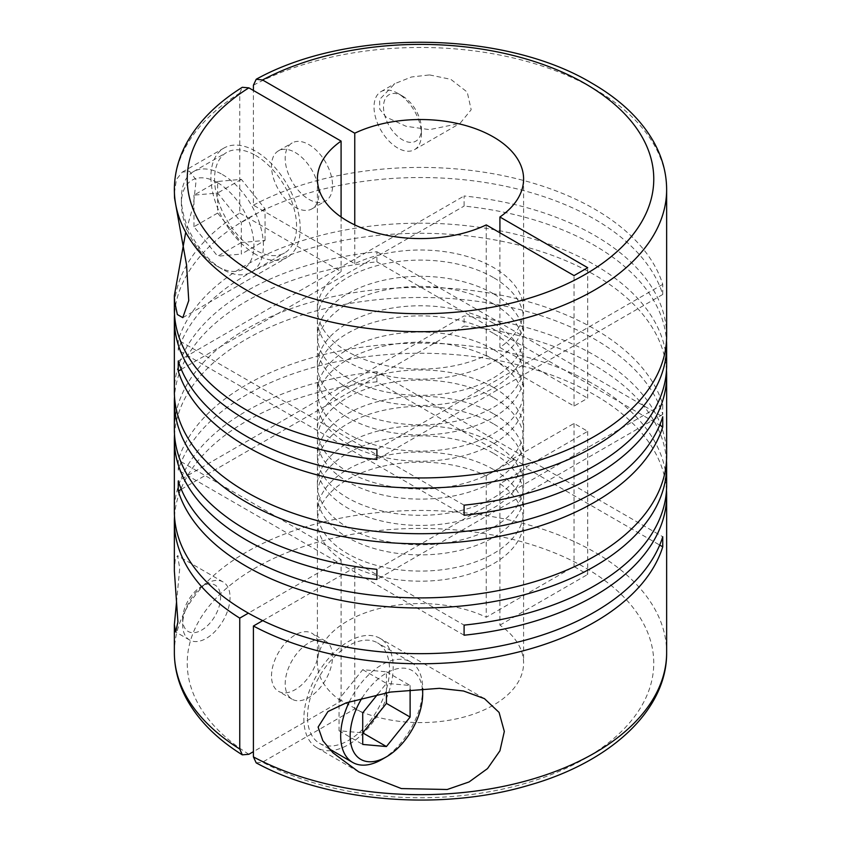 <?xml version="1.0" encoding="UTF-8"?>
<svg xmlns="http://www.w3.org/2000/svg" width="841" height="841" viewBox="0 0 841 841"><rect width="100%" height="100%" fill="white"/><g stroke="black" fill="none" stroke-linecap="round" stroke-linejoin="round"><path stroke-width="0.63" stroke-dasharray="4.21 3.15" d="M493.404 469.467A103.096 59.522 0 0 0 381.047 456.568A103.096 59.522 0 0 0 317.404 511.559A103.096 59.522 0 0 0 347.596 553.651A103.096 59.522 0 0 0 459.953 566.55A103.096 59.522 0 0 0 523.596 511.559A103.096 59.522 0 0 0 493.404 469.467M493.404 453.267A103.096 59.522 0 0 0 381.047 440.369A103.096 59.522 0 0 0 317.404 495.36A103.096 59.522 0 0 0 347.596 537.441A103.096 59.522 0 0 0 459.953 550.35A103.096 59.522 0 0 0 523.596 495.36A103.096 59.522 0 0 0 493.404 453.267M493.404 443.165A103.096 59.522 0 0 0 381.047 430.266A103.096 59.522 0 0 0 317.404 485.257A103.096 59.522 0 0 0 347.596 527.339A103.096 59.522 0 0 0 459.953 540.248A103.096 59.522 0 0 0 523.596 485.257A103.096 59.522 0 0 0 493.404 443.165M493.404 423.801A103.096 59.522 0 0 0 381.047 410.902A103.096 59.522 0 0 0 317.404 465.893A103.096 59.522 0 0 0 347.596 507.985A103.096 59.522 0 0 0 459.953 520.884A103.096 59.522 0 0 0 523.596 465.893A103.096 59.522 0 0 0 493.404 423.801M493.404 413.709A103.096 59.522 0 0 0 381.047 400.8A103.096 59.522 0 0 0 317.404 455.79A103.096 59.522 0 0 0 347.596 497.883A103.096 59.522 0 0 0 459.953 510.781A103.096 59.522 0 0 0 523.596 455.79A103.096 59.522 0 0 0 493.404 413.709M493.404 397.499A103.096 59.522 0 0 0 381.047 384.6A103.096 59.522 0 0 0 317.404 439.591A103.096 59.522 0 0 0 347.596 481.672A103.096 59.522 0 0 0 459.953 494.582A103.096 59.522 0 0 0 523.596 439.591A103.096 59.522 0 0 0 493.404 397.499M493.404 387.396A103.096 59.522 0 0 0 381.047 374.497A103.096 59.522 0 0 0 317.404 429.488A103.096 59.522 0 0 0 347.596 471.58A103.096 59.522 0 0 0 459.953 484.479A103.096 59.522 0 0 0 523.596 429.488A103.096 59.522 0 0 0 493.404 387.396M493.404 359.622A103.096 59.522 0 0 0 381.047 346.713A103.096 59.522 0 0 0 317.404 401.704A103.096 59.522 0 0 0 347.596 443.796A103.096 59.522 0 0 0 459.953 456.695A103.096 59.522 0 0 0 523.596 401.704A103.096 59.522 0 0 0 493.404 359.622M493.404 349.52A103.096 59.522 0 0 0 381.047 336.61A103.096 59.522 0 0 0 317.404 391.612A103.096 59.522 0 0 0 347.596 433.693A103.096 59.522 0 0 0 459.953 446.603A103.096 59.522 0 0 0 523.596 391.612A103.096 59.522 0 0 0 493.404 349.52M493.404 333.309A103.096 59.522 0 0 0 381.047 320.41A103.096 59.522 0 0 0 317.404 375.401A103.096 59.522 0 0 0 347.596 417.493A103.096 59.522 0 0 0 459.953 430.392A103.096 59.522 0 0 0 523.596 375.401A103.096 59.522 0 0 0 493.404 333.309M493.404 323.207A103.096 59.522 0 0 0 381.047 310.308A103.096 59.522 0 0 0 317.404 365.299A103.096 59.522 0 0 0 347.596 407.391A103.096 59.522 0 0 0 459.953 420.29A103.096 59.522 0 0 0 523.596 365.299A103.096 59.522 0 0 0 493.404 323.207M493.404 303.853A103.096 59.522 0 0 0 381.047 290.944A103.096 59.522 0 0 0 317.404 345.935A103.096 59.522 0 0 0 347.596 388.027A103.096 59.522 0 0 0 459.953 400.936A103.096 59.522 0 0 0 523.596 345.935A103.096 59.522 0 0 0 493.404 303.853M493.404 293.751A103.096 59.522 0 0 0 381.047 280.852A103.096 59.522 0 0 0 317.404 335.843A103.096 59.522 0 0 0 347.596 377.924A103.096 59.522 0 0 0 459.953 390.834A103.096 59.522 0 0 0 523.596 335.843A103.096 59.522 0 0 0 493.404 293.751M493.404 277.541A103.096 59.522 0 0 0 381.047 264.642A103.096 59.522 0 0 0 317.404 319.633A103.096 59.522 0 0 0 347.596 361.725A103.096 59.522 0 0 0 459.953 374.623A103.096 59.522 0 0 0 523.596 319.633A103.096 59.522 0 0 0 493.404 277.541M499.911 232.799L499.911 347.491A103.096 59.522 0 0 0 523.596 309.53A103.096 59.522 0 0 0 493.404 267.449A103.096 59.522 0 0 0 354.755 263.685L253.414 205.172L253.414 90.481M174.36 571.007L175.233 559.444L177.556 555.68L179.743 568.274L176.547 601.904M230.045 597.32A33.503 19.343 -60 0 1 215.422 631.034A33.503 19.343 -60 0 1 189.603 640.012A33.503 19.343 -60 0 1 182.655 624.674A33.503 19.343 -60 0 1 206.35 583.633A33.503 19.343 -60 0 1 223.107 581.972A33.503 19.343 -60 0 1 230.045 597.32M666.64 335.843A246.14 142.108 0 0 0 594.545 235.354A246.14 142.108 0 0 0 464.095 195.974L464.095 206.077A246.14 142.108 0 0 1 594.545 245.456A246.14 142.108 0 0 1 666.493 340.889M253.414 205.172A246.14 142.108 0 0 1 594.545 209.041A246.14 142.108 0 0 1 662.75 284.363L662.75 294.466A246.14 142.108 0 0 0 594.545 219.144A246.14 142.108 0 0 0 330.366 187.396A246.14 142.108 0 0 0 174.507 314.587M174.36 189.582A246.14 142.108 180 0 1 239.748 93.12L239.748 213.067A246.14 142.108 0 0 0 174.36 309.53M174.36 192.999L176.452 179.459L182.245 172.142L189.477 171.249L196.184 179.953L193.304 205.509L185.724 232.274M666.64 455.79A246.14 142.108 0 0 0 594.545 355.301A246.14 142.108 0 0 0 464.095 315.932L178.25 480.968M174.36 429.488A246.14 142.108 0 0 1 326.308 298.198A246.14 142.108 0 0 1 594.545 328.999A246.14 142.108 0 0 1 662.75 404.311L662.75 414.413A246.14 142.108 0 0 0 594.545 339.102A246.14 142.108 0 0 0 330.366 307.354A246.14 142.108 0 0 0 174.507 434.534M666.493 370.355A246.14 142.108 0 0 0 594.545 274.912A246.14 142.108 0 0 0 346.902 239.79A246.14 142.108 0 0 0 178.25 350.234L178.25 340.132A246.14 142.108 0 0 1 346.902 229.698A246.14 142.108 0 0 1 594.545 264.81A246.14 142.108 0 0 1 666.64 365.299M174.36 391.612A246.14 142.108 0 0 1 376.905 251.743L376.905 261.845A246.14 142.108 0 0 0 174.507 396.658M666.493 460.847A246.14 142.108 0 0 0 594.545 365.404A246.14 142.108 0 0 0 464.095 326.035L464.095 315.932M666.493 490.303A246.14 142.108 0 0 0 594.545 394.871A246.14 142.108 0 0 0 346.902 359.748A246.14 142.108 0 0 0 178.25 470.182L178.25 460.08L464.095 625.115M666.64 485.257A246.14 142.108 0 0 0 594.545 384.768A246.14 142.108 0 0 0 346.902 349.646A246.14 142.108 0 0 0 178.25 460.08M429.551 74.923L450.808 79.338L467.239 92.1L471.181 109.719L460.027 123.375L429.551 129.64L406.056 126.276L385.998 117.015L379.764 109.214L379.617 99.48L394.871 83.616L411.512 76.983L429.551 74.923M397.719 148.016A33.503 19.343 60 0 1 375.832 118.486A33.503 19.343 60 0 1 380.973 91.637A33.503 19.343 60 0 1 397.719 93.298L397.719 93.298A33.503 19.343 60 0 1 421.415 134.339A33.503 19.343 60 0 1 414.476 149.677A33.503 19.343 60 0 1 397.719 148.016M255.559 254.287A63.149 36.457 60 0 1 214.308 198.644A63.149 36.457 60 0 1 223.99 148.048A63.149 36.457 60 0 1 255.559 151.17A63.149 36.457 60 0 1 296.82 206.823A63.149 36.457 60 0 1 287.138 257.42A63.149 36.457 60 0 1 255.559 254.287M222.392 174.529A57.987 33.482 60 0 1 260.279 225.63A57.987 33.482 60 0 1 251.385 272.106A57.987 33.482 60 0 1 222.392 269.236L222.392 269.236A57.987 33.482 60 0 1 181.383 198.203A57.987 33.482 60 0 1 193.398 171.659A57.987 33.482 60 0 1 222.392 174.529M255.559 155.385A57.987 33.482 60 0 1 293.446 206.487A57.987 33.482 60 0 1 284.563 252.952A57.987 33.482 60 0 1 255.559 250.082A57.987 33.482 60 0 1 217.682 198.981A57.987 33.482 60 0 1 226.565 152.505A57.987 33.482 60 0 1 255.559 155.385M217.651 182.739A51.29 29.614 60 0 1 253.919 245.561A51.29 29.614 60 0 1 217.651 266.492L222.392 269.236L217.651 266.492A51.29 29.614 60 0 1 181.383 203.68A51.29 29.614 60 0 1 217.651 182.739M402.461 96.032L402.461 96.032A26.807 15.474 60 0 1 421.415 128.862A26.807 15.474 60 0 1 402.461 139.806A26.807 15.474 60 0 1 383.507 106.975A26.807 15.474 60 0 1 402.461 96.032L397.719 93.298L402.461 96.032M295.202 152.484A33.503 19.343 60 0 1 317.089 182.013A33.503 19.343 60 0 1 311.958 208.862A33.503 19.343 60 0 1 295.202 207.201A33.503 19.343 60 0 1 273.314 177.682A33.503 19.343 60 0 1 278.455 150.833A33.503 19.343 60 0 1 295.202 152.484M308.868 199.317A33.503 19.343 -120 0 0 325.625 200.967A33.503 19.343 -120 0 0 330.765 174.119A33.503 19.343 -120 0 0 308.868 144.599A33.503 19.343 -120 0 0 292.121 142.938A33.503 19.343 -120 0 0 286.981 169.787A33.503 19.343 -120 0 0 308.868 199.317M330.807 750.624A63.149 36.457 -60 0 1 316.941 747.754A63.149 36.457 -60 0 1 303.864 718.845A63.149 36.457 -60 0 1 331.428 655.297A63.149 36.457 -60 0 1 380.079 638.382A63.149 36.457 -60 0 1 393.168 667.291A63.149 36.457 -60 0 1 332.006 750.508M182.655 619.197A26.807 15.474 -60 0 1 201.609 586.377A26.807 15.474 -60 0 1 220.563 597.32A26.807 15.474 -60 0 1 201.609 630.14A26.807 15.474 -60 0 1 182.655 619.197L182.655 624.674M349.341 701.772A57.987 33.482 -60 0 1 410.681 661.993A57.987 33.482 -60 0 1 422.687 688.548L422.687 688.548A57.987 33.482 -60 0 1 381.677 759.57M307.501 716.742A57.987 33.482 -60 0 1 332.815 658.387A57.987 33.482 -60 0 1 377.504 642.85A57.987 33.482 -60 0 1 389.52 669.394A57.987 33.482 -60 0 1 364.206 727.759A57.987 33.482 -60 0 1 319.517 743.297A57.987 33.482 -60 0 1 307.501 716.742M362.04 698.03A51.29 29.614 -60 0 1 398.823 668.437A51.29 29.614 -60 0 1 422.361 688.569M332.563 656.506A33.503 19.343 120 0 0 325.625 641.168A33.503 19.343 120 0 0 299.806 650.146A33.503 19.343 120 0 0 285.183 683.859A33.503 19.343 120 0 0 292.121 699.197A33.503 19.343 120 0 0 317.94 690.219A33.503 19.343 120 0 0 332.563 656.506M271.506 675.975A33.503 19.343 -60 0 1 286.14 642.251A33.503 19.343 -60 0 1 311.958 633.273A33.503 19.343 -60 0 1 318.897 648.611A33.503 19.343 -60 0 1 304.274 682.335A33.503 19.343 -60 0 1 278.455 691.313A33.503 19.343 -60 0 1 271.506 675.975M262.728 620.637L354.755 567.507A103.096 59.522 0 0 0 464.379 575.528A103.096 59.522 0 0 0 523.596 521.662A103.096 59.522 0 0 0 499.911 483.701L526.666 468.258L659.701 545.073M512.989 458.692L526.666 466.576L587.712 431.328L574.046 423.433L512.989 458.692L512.989 460.374L376.905 381.803L376.905 371.701L662.75 536.737M526.666 468.258L526.666 466.576M376.905 381.803A246.14 142.108 0 0 0 174.507 516.616M512.989 460.374L486.245 475.817A103.096 59.522 0 0 0 376.621 467.796A103.096 59.522 0 0 0 317.404 521.662A103.096 59.522 0 0 0 341.089 559.622L248.379 613.142M376.905 371.701A246.14 142.108 0 0 0 174.36 511.559M464.095 635.218L178.25 470.182M181.299 489.304L464.095 326.035M662.75 404.311L376.905 569.346M662.75 414.413L376.905 579.449M376.905 251.743L662.75 416.779M376.905 261.845L659.701 425.115M464.095 505.168L178.25 340.132M464.095 515.26L178.25 350.234M178.25 361.01L464.095 195.974M181.299 369.346L464.095 206.077M662.75 284.363L376.905 449.399M662.75 294.466L376.905 459.501M239.748 213.067L341.089 271.58A103.096 59.522 0 0 0 317.404 309.53A103.096 59.522 0 0 0 376.621 363.396A103.096 59.522 0 0 0 486.245 355.386L574.046 406.077L587.712 398.182L587.712 267.701M499.911 347.491L587.712 398.182M386.418 692.763L386.418 671.801L362.723 669.688L339.039 699.155L339.039 730.755L362.723 732.868M339.039 730.755L362.723 744.432M339.039 699.155L362.723 712.842M362.723 669.688L386.418 683.365L377.514 694.445M386.418 671.801L410.114 685.478L386.418 683.365M410.114 689.494L410.114 685.478M265.041 240.41L265.041 208.82L241.346 179.354L217.651 181.467L217.651 213.057L241.346 242.534L265.041 240.41L241.346 254.087L241.346 222.497L217.651 193.031L193.966 195.144L217.651 181.467M241.346 242.534L217.651 256.211L241.346 254.087M217.651 213.057L193.966 226.734L217.651 256.211M193.966 226.734L193.966 195.144M241.346 179.354L217.651 193.031M265.041 208.82L241.346 222.497M574.046 406.077L574.046 275.596M486.245 355.386L486.245 224.904M354.755 263.685L354.755 224.904M341.089 217.01L341.089 271.58M239.748 93.12L242.292 87.296M587.712 431.328L587.712 574.435L574.046 566.54L486.245 617.231L486.245 475.817M574.046 423.433L574.046 566.54M341.089 559.622L341.089 701.037L253.414 751.654M256.211 762.882L262.539 762.167L354.755 708.931L354.755 567.507M499.911 483.701L499.911 625.126A103.096 59.522 180 0 1 523.596 663.086A103.096 59.522 180 0 1 464.379 716.942A103.096 59.522 180 0 1 354.755 708.931M499.911 625.126L587.712 574.435M341.089 701.037A103.096 59.522 180 0 1 317.404 663.086A103.096 59.522 180 0 1 376.621 609.22A103.096 59.522 180 0 1 486.245 617.231M253.414 85.225A246.14 142.108 180 0 1 594.545 89.093A246.14 142.108 180 0 1 666.64 189.582M174.36 652.563A246.14 142.108 180 0 1 326.308 521.273A246.14 142.108 180 0 1 594.545 552.074A246.14 142.108 180 0 1 666.64 652.563M248.873 754.282A233.251 134.665 180 0 1 259.017 565.898A233.251 134.665 180 0 1 585.441 567.854A233.251 134.665 180 0 1 588.816 756.311A233.251 134.665 180 0 1 262.539 762.167M317.404 495.36L317.404 511.559M317.404 465.893L317.404 485.257M317.404 439.591L317.404 455.79M317.404 401.704L317.404 429.488M317.404 375.401L317.404 391.612M317.404 345.935L317.404 365.299M317.404 319.633L317.404 335.843M523.596 179.059L523.596 309.53M189.603 640.012L175.695 631.98M380.973 91.637L394.871 83.616M182.245 172.142L223.99 148.048M251.385 272.106L284.563 252.952M421.415 128.862L421.415 134.339M311.958 208.862L325.625 200.967M358.686 771.859L316.941 747.754M201.609 586.377L206.35 583.633M410.681 661.993L377.504 642.85M325.625 641.168L311.958 633.273M292.121 699.197L278.455 691.313M329.157 748.858L319.517 743.297M484.416 698.619L380.079 638.382M278.455 150.833L292.121 142.938M181.383 203.68L181.383 198.203M193.398 171.659L226.565 152.505M182.802 317.656L287.138 257.42M317.404 179.059L317.404 309.53M414.476 149.677L460.027 123.375M223.107 581.972L177.556 555.68M523.596 319.633L523.596 335.843M523.596 345.935L523.596 365.299M523.596 375.401L523.596 391.612M523.596 401.704L523.596 429.488M523.596 439.591L523.596 455.79M523.596 465.893L523.596 485.257M523.596 495.36L523.596 511.559M317.404 521.662L317.404 663.086M523.596 521.662L523.596 663.086"/><path stroke-width="1.26" d="M354.755 224.904L354.755 133.204A103.096 59.522 180 0 1 493.404 136.967A103.096 59.522 180 0 1 523.596 179.059A103.096 59.522 180 0 1 499.911 217.01L499.911 232.799M176.547 601.904L174.36 624.684L175.695 631.99L177.924 621.941L174.36 571.007L174.36 521.662A246.14 142.108 0 0 0 239.748 618.124L239.748 749.026A246.14 142.108 180 0 1 174.36 652.563C174.423 669.32 178.881 685.468 187.711 700.995C199.622 721.589 217.808 739.544 242.292 754.84L239.748 749.026M185.724 232.274L174.36 295.58L174.36 309.53A246.14 142.108 0 0 0 246.455 410.019A246.14 142.108 0 0 0 376.905 449.399L376.905 459.501A246.14 142.108 0 0 1 246.455 420.122A246.14 142.108 0 0 1 174.36 319.633L174.36 391.612A246.14 142.108 0 0 0 246.455 492.09A246.14 142.108 0 0 0 494.098 527.212A246.14 142.108 0 0 0 662.75 416.779L662.75 426.881A246.14 142.108 0 0 1 494.098 537.315A246.14 142.108 0 0 1 246.455 502.193A246.14 142.108 0 0 1 174.36 401.704L174.36 429.488A246.14 142.108 0 0 0 246.455 529.977A246.14 142.108 0 0 0 376.905 569.346L376.905 579.449A246.14 142.108 0 0 1 246.455 540.08A246.14 142.108 0 0 1 174.36 439.591L174.36 511.559A246.14 142.108 0 0 0 246.455 612.048A246.14 142.108 0 0 0 494.098 647.171A246.14 142.108 0 0 0 662.75 536.737L662.75 546.829A246.14 142.108 0 0 1 498.702 656.411A246.14 142.108 0 0 1 253.414 626.019L262.728 620.637M666.493 340.889A246.14 142.108 0 0 1 666.64 345.935A246.14 142.108 0 0 1 514.692 477.236A246.14 142.108 0 0 1 246.455 446.424A246.14 142.108 0 0 1 178.25 371.112L178.25 361.01A246.14 142.108 0 0 0 246.455 436.321A246.14 142.108 0 0 0 514.692 467.133A246.14 142.108 0 0 0 666.64 335.843L666.64 189.582A246.14 142.108 180 0 1 514.692 320.873A246.14 142.108 180 0 1 246.455 290.061A246.14 142.108 180 0 1 174.36 189.582L174.529 197.961L186.565 265.031L188.752 300.584L182.802 317.656L177.367 314.545L174.529 301.078L174.36 295.58M181.299 489.304L178.25 491.06L178.25 480.968A246.14 142.108 0 0 0 246.455 556.279A246.14 142.108 0 0 0 514.692 587.081A246.14 142.108 0 0 0 666.64 455.79L666.64 375.401A246.14 142.108 0 0 0 666.493 370.355M666.64 345.935L666.64 365.299A246.14 142.108 0 0 1 464.095 505.168L464.095 515.26A246.14 142.108 0 0 0 666.64 375.401M174.507 314.587A246.14 142.108 0 0 0 174.36 319.633M174.507 396.658A246.14 142.108 0 0 0 174.36 401.704M318.108 727.076L322.828 740.679L332.994 752.821L358.686 771.859L401.367 788.564L447.212 789.499L469.078 781.951L487.507 768.6L499.932 750.803L504.316 731.46L499.081 712.422L484.416 698.619L463.528 690.997L439.423 688.327L390.518 692.059L346.324 702.803L327.948 711.56L318.108 727.076M178.25 491.06A246.14 142.108 0 0 0 246.455 566.382A246.14 142.108 0 0 0 514.692 597.184A246.14 142.108 0 0 0 666.64 465.893A246.14 142.108 0 0 0 666.493 460.847M666.64 465.893L666.64 485.257A246.14 142.108 0 0 1 464.095 625.115L464.095 635.218A246.14 142.108 0 0 0 666.64 495.36L666.64 652.563A246.14 142.108 180 0 1 519.139 782.761A246.14 142.108 180 0 1 253.414 756.911L253.414 626.019M666.64 495.36A246.14 142.108 0 0 0 666.493 490.303M253.414 90.481L253.414 85.225L256.211 79.254L262.539 79.969A233.251 134.665 180 0 1 585.441 83.827A233.251 134.665 180 0 1 585.441 274.282A233.251 134.665 180 0 1 255.559 274.282A233.251 134.665 180 0 1 248.873 87.853L341.089 141.099L341.089 217.01M253.414 751.654L248.873 754.282L242.292 754.84M332.006 750.508A63.149 36.457 -60 0 1 330.807 750.624M422.361 688.569A51.29 29.614 -60 0 1 422.687 694.014A51.29 29.614 -60 0 1 386.418 756.837L381.677 759.57A57.987 33.482 -60 0 1 352.684 762.44A57.987 33.482 -60 0 1 340.679 735.896A57.987 33.482 -60 0 1 349.341 701.772M386.418 756.837A51.29 29.614 -60 0 1 350.15 735.896A51.29 29.614 -60 0 1 362.04 698.03M422.687 694.014L422.687 688.548M659.701 545.073L662.75 546.829M174.507 516.616A246.14 142.108 0 0 0 174.36 521.662M248.379 613.142L239.748 618.124M174.507 434.534A246.14 142.108 0 0 0 174.36 439.591M659.701 425.115L662.75 426.881M178.25 371.112L181.299 369.346M377.514 694.445L362.723 712.842L362.723 744.432L386.418 746.545L362.723 732.868L386.418 703.391L386.418 692.763M386.418 746.545L410.114 717.068L410.114 689.494M386.418 703.391L410.114 717.068M341.089 141.099A103.096 59.522 180 0 0 317.404 179.059A103.096 59.522 180 0 0 376.621 232.915A103.096 59.522 180 0 0 486.245 224.904L574.046 275.596L587.712 267.701L499.911 217.01M354.755 133.204L262.539 79.969M174.36 189.582C174.423 173.046 178.755 157.109 187.364 141.761C199.254 120.915 217.556 102.76 242.292 87.296L248.873 87.853M253.414 756.911L256.211 762.882C328.305 802.219 440.978 811.365 528.39 785.389C610.124 762.409 667.186 710.372 666.64 652.563M666.64 189.582C666.577 172.815 662.119 156.668 653.289 141.141C640.211 118.602 619.743 99.291 591.885 83.196C503.896 30.202 347.627 28.426 256.211 79.254M352.684 762.44L329.157 748.858M174.36 624.684L174.36 652.563"/></g></svg>
